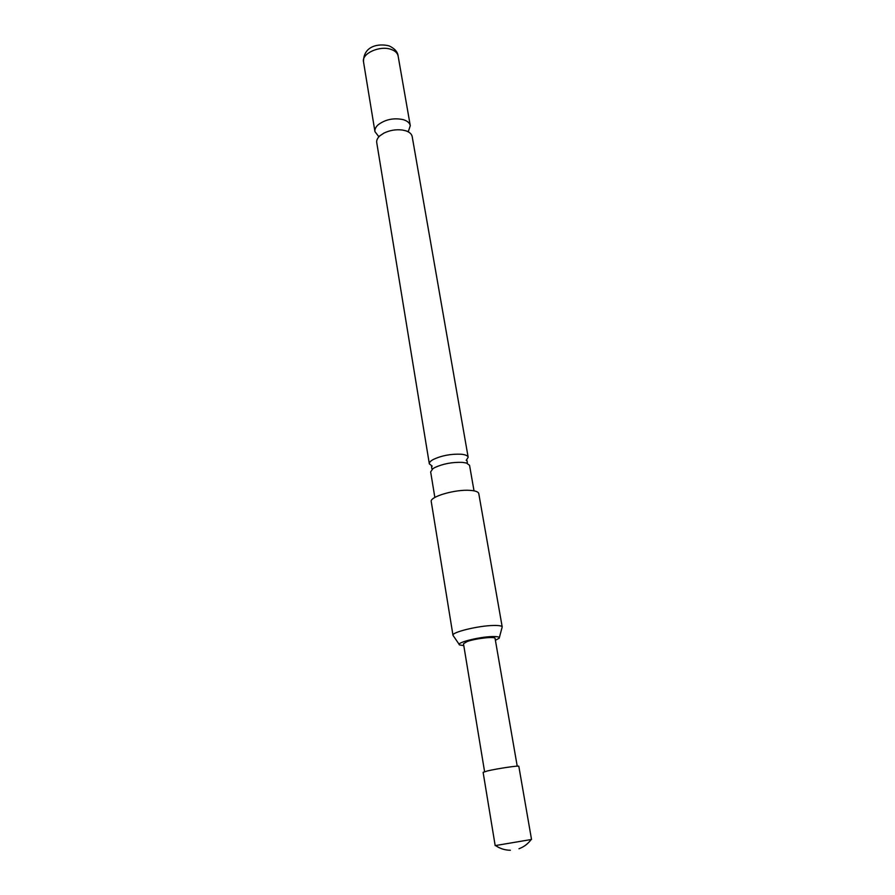 <?xml version="1.0" encoding="UTF-8"?>
<svg xmlns="http://www.w3.org/2000/svg" width="895" height="895" viewBox="0 0 895 895"><rect width="100%" height="100%" fill="white"/><g stroke="black" fill="none" stroke-linecap="round" stroke-linejoin="round"><path stroke-width="1.34" d="M434.847 497.452L430.663 471.911L432.833 468.723L434.757 467.559C443.103 463.755 452.322 462.021 462.413 462.368L466.474 463.039L469.562 465.333L474.014 490.829M429.331 463.834L376.728 142.54C376.403 140.246 377.489 137.975 379.995 135.738L383.933 133.109C389.739 130.29 395.858 129.26 402.269 130.01L405.099 130.592C409.25 131.833 411.611 133.825 412.181 136.543L468.163 457.267C467.772 455.644 465.389 454.626 461.003 454.212C450.923 453.832 441.727 455.566 433.415 459.415C430.517 460.981 429.164 462.458 429.331 463.834L432.195 466.116M518.82 766.299C519.503 765.292 497.049 768.615 487.339 770.964L483.121 772.34L495.181 845.607L531.529 839.465L518.82 766.299M484.587 771.68L463.487 643.774L467.067 641.57C475.48 638.415 495.438 636.2 495.08 638.437L517.22 766.165M495.405 640.294L499.186 638.224C499.947 636.994 497.654 636.434 492.306 636.558C478.914 636.826 455.242 642.912 459.549 644.926L463.8 645.631M493.592 625.471C499.018 625.37 501.905 625.874 502.218 626.992L478.78 493.604C478.355 491.825 475.469 490.751 470.143 490.37C455.376 489.14 429.421 496.747 431.256 501.636L452.982 635.316C451.416 632.284 478.534 625.65 493.592 625.471M408.456 131.162L410.279 125.658C409.697 122.906 407.348 120.892 403.197 119.628C393.766 117.681 385.432 119.393 378.182 124.763C375.687 127.023 374.613 129.316 374.949 131.643L378.473 136.23M466.205 460.366L468.163 457.267M459.202 644.411L452.982 635.316M363.515 61.844C363.303 45.835 378.753 43.173 389.124 45.891C394.695 48.52 397.693 51.888 398.118 55.993C397.503 53.018 395.154 50.825 391.07 49.404C379.771 45.209 361.435 53.588 363.515 61.844L374.949 131.643M466.474 463.039L467.369 462.737L466.966 460.455M383.933 133.109L378.529 136.666M402.269 130.01C410.66 131.811 408.109 132.124 408.556 131.587M432.833 468.723L431.882 468.745L431.513 466.452M495.539 845.551C500.048 848.639 504.993 850.205 510.374 850.25M499.343 637.632L501.994 627.697M398.118 55.993L410.279 125.658M518.977 848.751C523.933 846.916 527.994 843.84 531.171 839.521"/></g></svg>
